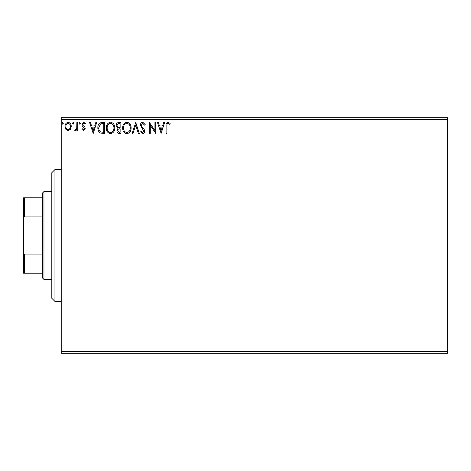 <?xml version="1.0" encoding="UTF-8"?>
<svg xmlns="http://www.w3.org/2000/svg" width="471" height="471" viewBox="0 0 471 471"><rect width="100%" height="100%" fill="white"/><g stroke="black" fill="none" stroke-linecap="round" stroke-linejoin="round"><path stroke-width="0.71" d="M447.45 353.25L61.23 353.25L61.23 351.678L447.45 351.678L447.45 353.25M447.45 119.322L61.23 119.322L61.23 117.75L447.45 117.75L447.45 351.678M70.414 129.301L68.13 130.632L65.858 129.307L65.033 126.452C65.01 124.173 66.046 122.796 68.13 122.319C70.22 122.796 71.256 124.173 71.233 126.452L70.414 129.301M77.715 122.46L77.715 130.491L76.867 130.491L76.867 129.307L75.401 130.632L74.754 130.355L75.16 129.501L75.537 129.649L76.738 127.918L76.867 122.46L77.715 122.46M83.573 130.632L81.942 129.49L82.437 128.801L83.52 129.649L84.338 128.565L82.219 125.881L81.942 124.638L83.726 122.319L85.463 123.408L84.98 124.15L83.82 123.308L82.79 124.597L82.99 125.363L84.91 127.288L85.18 128.524L83.573 130.632M102.072 122.46L104.627 122.46L104.627 133.452L100.347 133.052C98.563 131.815 97.738 130.073 97.862 127.818C97.738 124.644 99.14 122.86 102.072 122.46M120.97 122.46L120.97 133.452L119.416 133.452C117.744 133.364 116.902 132.457 116.885 130.726L117.915 128.389L116.178 125.58C116.19 123.767 117.055 122.725 118.774 122.46L120.97 122.46M135.766 122.46L139.286 133.452L138.368 133.452L135.695 125.115L133.022 133.452L132.104 133.452L135.766 122.46M154.93 122.46L155.771 122.46L155.771 133.452L150.278 125.257L150.278 133.452L149.431 133.452L149.431 122.46L154.93 130.638L154.93 122.46M166.905 126.14L166.905 133.452L166.057 133.452L166.057 126.028C165.721 124.032 166.393 122.748 168.07 122.177L170.143 123.449L169.713 124.291L168.076 123.308C167.04 123.849 166.646 124.791 166.905 126.14M61.23 119.322L61.23 351.678M161.129 133.452L157.461 122.46L158.386 122.46L159.51 125.981L162.601 125.981L163.731 122.46L164.65 122.46L161.129 133.452M142.737 122.177L145.203 124.579L144.52 125.139L142.795 123.308L141.259 125.168L141.536 126.246L144.208 129.496L144.644 131.168C144.656 132.592 144.002 133.446 142.678 133.735L140.558 131.874L141.218 131.197L142.689 132.604L143.796 131.215L140.417 125.151C140.429 123.502 141.2 122.513 142.737 122.177M131.115 127.906C131.179 131.044 129.784 132.981 126.94 133.735C124.032 133.052 122.607 131.132 122.66 127.959C122.607 124.821 124.014 122.896 126.876 122.177C129.743 122.866 131.156 124.78 131.115 127.906M114.771 127.906C114.836 131.044 113.44 132.981 110.597 133.735C107.688 133.052 106.263 131.132 106.316 127.959C106.263 124.821 107.671 122.896 110.532 122.177C113.399 122.866 114.812 124.78 114.771 127.906M93.211 133.452L89.549 122.46L90.473 122.46L91.598 125.981L94.689 125.981L95.813 122.46L96.738 122.46L93.211 133.452M80.394 123.237L79.687 124.15L78.981 123.237L79.687 122.319L80.394 123.237M73.912 123.237L73.205 124.15L72.505 123.237L73.205 122.319L73.912 123.237M63.344 123.237L62.637 124.15L61.937 123.237L62.637 122.319L63.344 123.237M159.875 127.111L161.058 130.797L162.236 127.111L159.875 127.111M123.508 127.959C123.467 130.473 124.597 132.021 126.905 132.604C129.201 131.998 130.32 130.432 130.267 127.912C130.308 125.41 129.189 123.873 126.905 123.308C124.585 123.873 123.455 125.427 123.508 127.959M119.251 132.322L120.123 132.322L120.123 128.801L119.693 128.801C118.427 128.795 117.774 129.425 117.732 130.708L119.251 132.322M119.699 127.67L120.123 127.67L120.123 123.585L119.157 123.585C117.815 123.567 117.102 124.232 117.026 125.58L118.351 127.541L119.699 127.67M107.164 127.959C107.123 130.473 108.253 132.021 110.561 132.604C112.857 131.998 113.976 130.432 113.923 127.912C113.964 125.41 112.846 123.873 110.561 123.308C108.242 123.873 107.111 125.427 107.164 127.959M103.779 132.322L103.779 123.585L100.611 123.867L98.71 127.818C98.598 129.666 99.293 131.068 100.794 132.015L103.779 132.322M91.963 127.111L93.146 130.797L94.324 127.111L91.963 127.111M65.881 126.446C65.846 128.153 66.594 129.219 68.136 129.649C69.673 129.219 70.426 128.153 70.391 126.446C70.426 124.744 69.679 123.696 68.136 123.308C66.594 123.702 65.84 124.75 65.881 126.446M54.948 301.44L51.81 298.302L51.81 172.698L54.948 169.56L54.948 301.44L61.23 301.44M43.962 279.462L42.39 277.89L42.39 193.11L43.962 191.538L43.962 279.462L51.81 279.462M42.39 216.083L24.492 216.083L23.55 218.232L23.55 197.82L24.492 197.82L24.492 216.083M42.39 273.18L23.55 273.18L23.55 218.232M23.55 252.768L24.492 254.917L24.492 273.18M42.39 254.917L24.492 254.917M42.39 197.82L24.492 197.82M54.948 169.56L61.23 169.56M43.962 191.538L51.81 191.538"/></g></svg>
